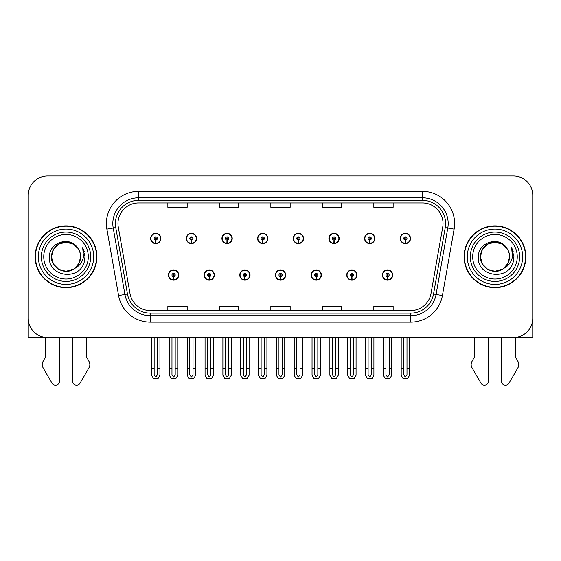 <?xml version="1.0" encoding="UTF-8"?>
<svg xmlns="http://www.w3.org/2000/svg" width="561" height="561" viewBox="0 0 561 561"><rect width="100%" height="100%" fill="white"/><g stroke="black" fill="none" stroke-linecap="round" stroke-linejoin="round"><path stroke-width="0.84" d="M168.433 275.037A5.147 5.147 0 0 0 173.587 280.184A5.147 5.147 0 0 0 178.735 275.037A5.147 5.147 0 0 0 173.587 269.883A5.147 5.147 0 0 0 168.433 275.037M275.416 275.037A5.147 5.147 0 0 0 280.563 280.184A5.147 5.147 0 0 0 285.71 275.037A5.147 5.147 0 0 0 280.563 269.883A5.147 5.147 0 0 0 275.416 275.037M204.099 275.037A5.147 5.147 0 0 0 209.246 280.184A5.147 5.147 0 0 0 214.393 275.037A5.147 5.147 0 0 0 209.246 269.883A5.147 5.147 0 0 0 204.099 275.037M311.075 275.037A5.147 5.147 0 0 0 316.222 280.184A5.147 5.147 0 0 0 321.376 275.037A5.147 5.147 0 0 0 316.222 269.883A5.147 5.147 0 0 0 311.075 275.037M346.733 275.037A5.147 5.147 0 0 0 351.887 280.184A5.147 5.147 0 0 0 357.034 275.037A5.147 5.147 0 0 0 351.887 269.883A5.147 5.147 0 0 0 346.733 275.037M239.757 275.037A5.147 5.147 0 0 0 244.905 280.184A5.147 5.147 0 0 0 250.052 275.037A5.147 5.147 0 0 0 244.905 269.883A5.147 5.147 0 0 0 239.757 275.037M150.607 238.474A5.147 5.147 0 0 0 155.755 243.621A5.147 5.147 0 0 0 160.902 238.474A5.147 5.147 0 0 0 155.755 233.327A5.147 5.147 0 0 0 150.607 238.474M257.583 238.474A5.147 5.147 0 0 0 262.737 243.621A5.147 5.147 0 0 0 267.885 238.474A5.147 5.147 0 0 0 262.737 233.327A5.147 5.147 0 0 0 257.583 238.474M293.242 238.474A5.147 5.147 0 0 0 298.396 243.621A5.147 5.147 0 0 0 303.543 238.474A5.147 5.147 0 0 0 298.396 233.327A5.147 5.147 0 0 0 293.242 238.474M328.907 238.474A5.147 5.147 0 0 0 334.054 243.621A5.147 5.147 0 0 0 339.202 238.474A5.147 5.147 0 0 0 334.054 233.327A5.147 5.147 0 0 0 328.907 238.474M186.266 238.474A5.147 5.147 0 0 0 191.413 243.621A5.147 5.147 0 0 0 196.567 238.474A5.147 5.147 0 0 0 191.413 233.327A5.147 5.147 0 0 0 186.266 238.474M364.566 238.474A5.147 5.147 0 0 0 369.713 243.621A5.147 5.147 0 0 0 374.86 238.474A5.147 5.147 0 0 0 369.713 233.327A5.147 5.147 0 0 0 364.566 238.474M221.925 238.474A5.147 5.147 0 0 0 227.072 243.621A5.147 5.147 0 0 0 232.226 238.474A5.147 5.147 0 0 0 227.072 233.327A5.147 5.147 0 0 0 221.925 238.474M382.392 275.037A5.147 5.147 0 0 0 387.546 280.184A5.147 5.147 0 0 0 392.693 275.037A5.147 5.147 0 0 0 387.546 269.883A5.147 5.147 0 0 0 382.392 275.037M400.224 238.474A5.147 5.147 0 0 0 405.372 243.621A5.147 5.147 0 0 0 410.526 238.474A5.147 5.147 0 0 0 405.372 233.327A5.147 5.147 0 0 0 400.224 238.474M28.246 195.284L28.246 337.533L532.754 337.533L532.754 195.284A19.312 19.312 0 0 0 513.448 175.972L47.552 175.972A19.312 19.312 0 0 0 28.246 195.284L28.246 318.227A19.312 19.312 0 0 0 47.552 337.533L513.448 337.533A19.312 19.312 0 0 0 532.754 318.227L532.754 195.284M35.133 256.756A30.897 30.897 0 0 0 66.03 287.653A30.897 30.897 0 0 0 96.927 256.756A30.897 30.897 0 0 0 66.03 225.859A30.897 30.897 0 0 0 35.133 256.756M464.073 256.756A30.897 30.897 0 0 0 494.97 287.653A30.897 30.897 0 0 0 525.867 256.756A30.897 30.897 0 0 0 494.97 225.859A30.897 30.897 0 0 0 464.073 256.756M117.971 223.537A20.596 20.596 0 0 1 138.567 202.942L422.433 202.942A20.596 20.596 0 0 1 442.713 227.114L431.002 293.543A20.596 20.596 0 0 1 410.715 310.563L150.285 310.563A20.596 20.596 0 0 1 129.998 293.543L118.287 227.114A20.596 20.596 0 0 1 117.971 223.537M115.398 223.537A23.169 23.169 0 0 0 115.748 227.563L127.459 293.992A23.169 23.169 0 0 0 150.285 313.143L410.715 313.143A23.169 23.169 0 0 0 433.541 293.992L445.252 227.563A23.169 23.169 0 0 0 422.433 200.368L138.567 200.368A23.169 23.169 0 0 0 115.398 223.537M106.878 229.126A32.18 32.18 0 0 1 138.567 191.357L422.433 191.357A32.18 32.18 0 0 1 454.122 229.126L442.412 295.556A32.18 32.18 0 0 1 410.715 322.154L150.285 322.154A32.18 32.18 0 0 1 118.588 295.556L106.878 229.126L113.217 228.011A25.75 25.75 0 0 1 138.567 197.795L422.433 197.795A25.75 25.75 0 0 1 447.783 228.011L436.072 294.441A25.75 25.75 0 0 1 410.715 315.717L150.285 315.717A25.75 25.75 0 0 1 124.928 294.441L113.217 228.011A25.75 25.75 0 0 1 112.824 223.537M513.448 175.972L47.552 175.972M270.844 202.942L270.844 207.304L290.156 207.304L290.156 202.942M219.351 202.942L219.351 207.304L238.663 207.304L238.663 202.942M167.858 202.942L167.858 207.304L187.164 207.304L187.164 202.942M322.337 202.942L322.337 207.304L341.649 207.304L341.649 202.942M373.836 202.942L373.836 207.304L393.142 207.304L393.142 202.942M290.156 310.563L290.156 306.208L270.844 306.208L270.844 310.563M238.663 310.563L238.663 306.208L219.351 306.208L219.351 310.563M187.164 310.563L187.164 306.208L167.858 306.208L167.858 310.563M341.649 310.563L341.649 306.208L322.337 306.208L322.337 310.563M393.142 310.563L393.142 306.208L373.836 306.208L373.836 310.563M389.152 337.533L389.152 374.79L387.546 377.09L385.933 374.79L385.933 368.815L383.359 368.815L383.359 375.253L385.218 378.472L389.867 378.472L391.725 375.253L391.725 337.533M387.476 276.643L387.335 279.855A4.825 4.825 0 0 1 382.714 275.037A4.825 4.825 0 0 1 387.546 270.206A4.825 4.825 0 0 1 392.37 275.037A4.825 4.825 0 0 1 387.756 279.855L387.616 276.643A1.606 1.606 0 0 0 389.152 275.037A1.606 1.606 0 0 0 387.546 273.424A1.606 1.606 0 0 0 385.933 275.037A1.606 1.606 0 0 0 387.476 276.643L387.518 275.675A0.645 0.645 0 0 1 386.901 275.037A0.645 0.645 0 0 1 387.546 274.392A0.645 0.645 0 0 1 388.184 275.037A0.645 0.645 0 0 1 387.574 275.675L387.616 276.643M383.359 337.533L383.359 368.815M385.933 337.533L385.933 368.815M389.152 368.815L391.725 368.815M406.984 337.533L406.984 374.79L405.372 377.09L403.766 374.79L403.766 368.815L401.192 368.815L401.192 375.253L403.05 378.472L407.7 378.472L409.558 375.253L409.558 337.533M405.301 240.08L405.161 243.299A4.825 4.825 0 0 1 400.547 238.474A4.825 4.825 0 0 1 405.372 233.649A4.825 4.825 0 0 1 410.203 238.474A4.825 4.825 0 0 1 405.582 243.299L405.442 240.08A1.606 1.606 0 0 0 406.984 238.474A1.606 1.606 0 0 0 405.372 236.861A1.606 1.606 0 0 0 403.766 238.474A1.606 1.606 0 0 0 405.301 240.08L405.344 239.119A0.645 0.645 0 0 1 404.726 238.474A0.645 0.645 0 0 1 405.372 237.829A0.645 0.645 0 0 1 406.017 238.474A0.645 0.645 0 0 1 405.4 239.119L405.442 240.08M401.192 337.533L401.192 368.815M403.766 337.533L403.766 368.815M406.984 368.815L409.558 368.815M353.493 337.533L353.493 374.79L351.887 377.09L350.274 374.79L350.274 368.815L347.701 368.815L347.701 375.253L349.559 378.472L354.208 378.472L356.067 375.253L356.067 337.533M351.81 276.643L351.67 279.855A4.825 4.825 0 0 1 347.056 275.037A4.825 4.825 0 0 1 351.887 270.206A4.825 4.825 0 0 1 356.712 275.037A4.825 4.825 0 0 1 352.098 279.855L351.957 276.643A1.606 1.606 0 0 0 353.493 275.037A1.606 1.606 0 0 0 351.887 273.424A1.606 1.606 0 0 0 350.274 275.037A1.606 1.606 0 0 0 351.81 276.643L351.852 275.675A0.645 0.645 0 0 1 351.242 275.037A0.645 0.645 0 0 1 351.887 274.392A0.645 0.645 0 0 1 352.525 275.037A0.645 0.645 0 0 1 351.915 275.675L351.957 276.643M347.701 337.533L347.701 368.815M350.274 337.533L350.274 368.815M353.493 368.815L356.067 368.815M317.835 337.533L317.835 374.79L316.222 377.09L314.616 374.79L314.616 368.815L312.042 368.815L312.042 375.253L313.901 378.472L318.55 378.472L320.408 375.253L320.408 337.533M316.152 276.643L316.011 279.855A4.825 4.825 0 0 1 311.397 275.037A4.825 4.825 0 0 1 316.222 270.206A4.825 4.825 0 0 1 321.053 275.037A4.825 4.825 0 0 1 316.432 279.855L316.292 276.643A1.606 1.606 0 0 0 317.835 275.037A1.606 1.606 0 0 0 316.222 273.424A1.606 1.606 0 0 0 314.616 275.037A1.606 1.606 0 0 0 316.152 276.643L316.194 275.675A0.645 0.645 0 0 1 315.584 275.037A0.645 0.645 0 0 1 316.222 274.392A0.645 0.645 0 0 1 316.867 275.037A0.645 0.645 0 0 1 316.25 275.675L316.292 276.643M312.042 337.533L312.042 368.815M314.616 337.533L314.616 368.815M317.835 368.815L320.408 368.815M282.176 337.533L282.176 374.79L280.563 377.09L278.957 374.79L278.957 368.815L276.384 368.815L276.384 375.253L278.242 378.472L282.891 378.472L284.75 375.253L284.75 337.533M280.493 276.643L280.353 279.855A4.825 4.825 0 0 1 275.739 275.037A4.825 4.825 0 0 1 280.563 270.206A4.825 4.825 0 0 1 285.395 275.037A4.825 4.825 0 0 1 280.773 279.855L280.633 276.643A1.606 1.606 0 0 0 282.176 275.037A1.606 1.606 0 0 0 280.563 273.424A1.606 1.606 0 0 0 278.957 275.037A1.606 1.606 0 0 0 280.493 276.643L280.535 275.675A0.645 0.645 0 0 1 279.918 275.037A0.645 0.645 0 0 1 280.563 274.392A0.645 0.645 0 0 1 281.208 275.037A0.645 0.645 0 0 1 280.591 275.675L280.633 276.643M276.384 337.533L276.384 368.815M278.957 337.533L278.957 368.815M282.176 368.815L284.75 368.815M371.326 337.533L371.326 374.79L369.713 377.09L368.107 374.79L368.107 368.815L365.527 368.815L365.527 375.253L367.385 378.472L372.041 378.472L373.899 375.253L373.899 337.533M369.643 240.08L369.503 243.299A4.825 4.825 0 0 1 364.888 238.474A4.825 4.825 0 0 1 369.713 233.649A4.825 4.825 0 0 1 374.545 238.474A4.825 4.825 0 0 1 369.923 243.299L369.783 240.08A1.606 1.606 0 0 0 371.326 238.474A1.606 1.606 0 0 0 369.713 236.861A1.606 1.606 0 0 0 368.107 238.474A1.606 1.606 0 0 0 369.643 240.08L369.685 239.119A0.645 0.645 0 0 1 369.068 238.474A0.645 0.645 0 0 1 369.713 237.829A0.645 0.645 0 0 1 370.358 238.474A0.645 0.645 0 0 1 369.741 239.119L369.783 240.08M365.527 337.533L365.527 368.815M368.107 337.533L368.107 368.815M371.326 368.815L373.899 368.815M335.66 337.533L335.66 374.79L334.054 377.09L332.442 374.79L332.442 368.815L329.868 368.815L329.868 375.253L331.726 378.472L336.383 378.472L338.241 375.253L338.241 337.533M333.984 240.08L333.844 243.299A4.825 4.825 0 0 1 329.223 238.474A4.825 4.825 0 0 1 334.054 233.649A4.825 4.825 0 0 1 338.879 238.474A4.825 4.825 0 0 1 334.265 243.299L334.125 240.08A1.606 1.606 0 0 0 335.66 238.474A1.606 1.606 0 0 0 334.054 236.861A1.606 1.606 0 0 0 332.442 238.474A1.606 1.606 0 0 0 333.984 240.08L334.026 239.119A0.645 0.645 0 0 1 333.409 238.474A0.645 0.645 0 0 1 334.054 237.829A0.645 0.645 0 0 1 334.7 238.474A0.645 0.645 0 0 1 334.083 239.119L334.125 240.08M329.868 337.533L329.868 368.815M332.442 337.533L332.442 368.815M335.66 368.815L338.241 368.815M300.002 337.533L300.002 374.79L298.396 377.09L296.783 374.79L296.783 368.815L294.209 368.815L294.209 375.253L296.068 378.472L300.717 378.472L302.575 375.253L302.575 337.533M298.326 240.08L298.186 243.299A4.825 4.825 0 0 1 293.564 238.474A4.825 4.825 0 0 1 298.396 233.649A4.825 4.825 0 0 1 303.221 238.474A4.825 4.825 0 0 1 298.606 243.299L298.466 240.08A1.606 1.606 0 0 0 300.002 238.474A1.606 1.606 0 0 0 298.396 236.861A1.606 1.606 0 0 0 296.783 238.474A1.606 1.606 0 0 0 298.326 240.08L298.368 239.119A0.645 0.645 0 0 1 297.751 238.474A0.645 0.645 0 0 1 298.396 237.829A0.645 0.645 0 0 1 299.041 238.474A0.645 0.645 0 0 1 298.424 239.119L298.466 240.08M294.209 337.533L294.209 368.815M296.783 337.533L296.783 368.815M300.002 368.815L302.575 368.815M264.343 337.533L264.343 374.79L262.737 377.09L261.124 374.79L261.124 368.815L258.551 368.815L258.551 375.253L260.409 378.472L265.058 378.472L266.917 375.253L266.917 337.533M262.667 240.08L262.527 243.299A4.825 4.825 0 0 1 257.906 238.474A4.825 4.825 0 0 1 262.737 233.649A4.825 4.825 0 0 1 267.562 238.474A4.825 4.825 0 0 1 262.948 243.299L262.807 240.08A1.606 1.606 0 0 0 264.343 238.474A1.606 1.606 0 0 0 262.737 236.861A1.606 1.606 0 0 0 261.124 238.474A1.606 1.606 0 0 0 262.667 240.08L262.709 239.119A0.645 0.645 0 0 1 262.092 238.474A0.645 0.645 0 0 1 262.737 237.829A0.645 0.645 0 0 1 263.375 238.474A0.645 0.645 0 0 1 262.765 239.119L262.807 240.08M258.551 337.533L258.551 368.815M261.124 337.533L261.124 368.815M264.343 368.815L266.917 368.815M45.427 337.533L45.427 357.462L43.141 361.235A6.437 6.437 0 0 0 42.678 366.971L51.921 383.114A4.109 4.109 0 0 0 59.592 381.059L59.592 337.533M28.246 231.363A12.875 12.875 0 0 0 28.05 233.579L28.05 286.362A12.875 12.875 0 0 1 28.246 286.348M72.467 337.533L72.467 381.059A4.109 4.109 0 0 0 80.132 383.114L89.381 366.971A6.437 6.437 0 0 0 88.911 361.235L86.625 357.462L86.625 337.533M474.375 337.533L474.375 357.462L472.089 361.235A6.437 6.437 0 0 0 471.619 366.971L480.868 383.114A4.109 4.109 0 0 0 488.533 381.059L488.533 337.533M532.754 231.363A12.875 12.875 0 0 1 532.95 233.579L532.95 286.362A12.875 12.875 0 0 0 532.754 286.348M501.408 337.533L501.408 381.059A4.109 4.109 0 0 0 509.079 383.114L518.322 366.971A6.437 6.437 0 0 0 517.859 361.235L515.573 357.462L515.573 337.533M88.301 256.756A22.272 22.272 0 0 1 66.03 279.027A22.272 22.272 0 0 1 43.751 256.756A22.272 22.272 0 0 1 66.03 234.477A22.272 22.272 0 0 1 88.301 256.756M73.968 268.95L66.03 271.307L58.751 269.357L53.428 264.028L51.479 256.756C51.675 251.265 54.094 247.064 58.751 244.154C67.818 238.341 81.072 245.999 80.581 256.756C80.384 262.239 77.958 266.44 73.302 269.357C64.234 275.163 50.981 267.513 51.479 256.756C51.675 251.265 54.094 247.064 58.751 244.154C67.818 238.341 81.072 245.999 80.581 256.756L79.045 263.256L74.69 268.446A14.551 14.551 0 0 0 77.818 248.228C70.335 235.48 49.088 242.352 49.403 256.756C47.72 276.713 79.045 281.194 84.171 262.303L85.006 256.756L82.691 247.681L83.47 256.756C82.481 262.106 79.55 265.998 74.697 268.439L73.302 269.357L66.03 271.307L58.751 269.357L53.428 264.028L51.479 256.756L53.428 249.477L58.751 244.154M35.455 256.756A30.575 30.575 0 0 1 66.03 226.181A30.575 30.575 0 0 1 96.604 256.756A30.575 30.575 0 0 1 66.03 287.33A30.575 30.575 0 0 1 35.455 256.756M80.581 256.756C80.384 262.239 77.958 266.44 73.302 269.357C64.234 275.163 50.981 267.513 51.479 256.756L53.428 249.477L58.751 244.154L66.03 242.205L73.302 244.154L77.818 248.228M74.697 268.439C65.946 275.71 50.862 268.284 51.479 256.756C52.033 249.224 55.911 244.47 63.105 242.499M82.691 247.681L84.409 252.036M517.249 256.756A22.272 22.272 0 0 1 494.97 279.027A22.272 22.272 0 0 1 472.699 256.756A22.272 22.272 0 0 1 494.97 234.477A22.272 22.272 0 0 1 517.249 256.756M502.915 268.95L494.97 271.307L487.698 269.357L482.369 264.028L480.419 256.756C480.616 251.265 483.042 247.064 487.698 244.154C496.766 238.341 510.019 245.999 509.521 256.756C509.325 262.239 506.906 266.44 502.249 269.357C493.182 275.163 479.928 267.513 480.419 256.756C479.809 268.284 494.886 275.71 503.645 268.439A14.551 14.551 0 0 0 506.765 248.228C499.283 235.48 478.035 242.352 478.351 256.756C476.668 276.713 507.993 281.194 513.119 262.303L513.946 256.756L511.639 247.681L512.417 256.756C511.422 262.106 508.497 265.998 503.645 268.439L502.249 269.357L494.97 271.307L487.698 269.357L482.369 264.028L480.419 256.756L482.369 249.477L487.698 244.154M464.396 256.756A30.575 30.575 0 0 1 494.97 226.181A30.575 30.575 0 0 1 525.545 256.756A30.575 30.575 0 0 1 494.97 287.33A30.575 30.575 0 0 1 464.396 256.756M509.521 256.756C509.325 262.239 506.906 266.44 502.249 269.357C493.182 275.163 479.928 267.513 480.419 256.756C480.616 251.265 483.042 247.064 487.698 244.154C496.766 238.341 510.019 245.999 509.521 256.756L507.957 263.326L503.512 268.537M492.053 242.499C484.858 244.47 480.98 249.224 480.419 256.756L482.369 249.477L487.698 244.154L494.97 242.205L502.249 244.154L506.765 248.228M511.639 247.681L513.35 252.036M246.51 337.533L246.51 374.79L244.905 377.09L243.299 374.79L243.299 368.815L240.718 368.815L240.718 375.253L242.576 378.472L247.233 378.472L249.091 375.253L249.091 337.533M244.834 276.643L244.694 279.855A4.825 4.825 0 0 1 240.08 275.037A4.825 4.825 0 0 1 244.905 270.206A4.825 4.825 0 0 1 249.729 275.037A4.825 4.825 0 0 1 245.115 279.855L244.975 276.643A1.606 1.606 0 0 0 246.51 275.037A1.606 1.606 0 0 0 244.905 273.424A1.606 1.606 0 0 0 243.299 275.037A1.606 1.606 0 0 0 244.834 276.643L244.876 275.675A0.645 0.645 0 0 1 244.259 275.037A0.645 0.645 0 0 1 244.905 274.392A0.645 0.645 0 0 1 245.55 275.037A0.645 0.645 0 0 1 244.933 275.675L244.975 276.643M240.718 337.533L240.718 368.815M243.299 337.533L243.299 368.815M246.51 368.815L249.091 368.815M210.852 337.533L210.852 374.79L209.246 377.09L207.633 374.79L207.633 368.815L205.06 368.815L205.06 375.253L206.918 378.472L211.574 378.472L213.425 375.253L213.425 337.533M209.176 276.643L209.036 279.855A4.825 4.825 0 0 1 204.414 275.037A4.825 4.825 0 0 1 209.246 270.206A4.825 4.825 0 0 1 214.071 275.037A4.825 4.825 0 0 1 209.456 279.855L209.316 276.643A1.606 1.606 0 0 0 210.852 275.037A1.606 1.606 0 0 0 209.246 273.424A1.606 1.606 0 0 0 207.633 275.037A1.606 1.606 0 0 0 209.176 276.643L209.218 275.675A0.645 0.645 0 0 1 208.601 275.037A0.645 0.645 0 0 1 209.246 274.392A0.645 0.645 0 0 1 209.891 275.037A0.645 0.645 0 0 1 209.274 275.675L209.316 276.643M205.06 337.533L205.06 368.815M207.633 337.533L207.633 368.815M210.852 368.815L213.425 368.815M175.193 337.533L175.193 374.79L173.587 377.09L171.975 374.79L171.975 368.815L169.401 368.815L169.401 375.253L171.259 378.472L175.909 378.472L177.767 375.253L177.767 337.533M173.517 276.643L173.377 279.855A4.825 4.825 0 0 1 168.756 275.037A4.825 4.825 0 0 1 173.587 270.206A4.825 4.825 0 0 1 178.412 275.037A4.825 4.825 0 0 1 173.798 279.855L173.658 276.643A1.606 1.606 0 0 0 175.193 275.037A1.606 1.606 0 0 0 173.587 273.424A1.606 1.606 0 0 0 171.975 275.037A1.606 1.606 0 0 0 173.517 276.643L173.559 275.675A0.645 0.645 0 0 1 172.942 275.037A0.645 0.645 0 0 1 173.587 274.392A0.645 0.645 0 0 1 174.226 275.037A0.645 0.645 0 0 1 173.615 275.675L173.658 276.643M169.401 337.533L169.401 368.815M171.975 337.533L171.975 368.815M175.193 368.815L177.767 368.815M228.685 337.533L228.685 374.79L227.072 377.09L225.466 374.79L225.466 368.815L222.892 368.815L222.892 375.253L224.751 378.472L229.4 378.472L231.258 375.253L231.258 337.533M227.002 240.08L226.861 243.299A4.825 4.825 0 0 1 222.247 238.474A4.825 4.825 0 0 1 227.072 233.649A4.825 4.825 0 0 1 231.903 238.474A4.825 4.825 0 0 1 227.282 243.299L227.142 240.08A1.606 1.606 0 0 0 228.685 238.474A1.606 1.606 0 0 0 227.072 236.861A1.606 1.606 0 0 0 225.466 238.474A1.606 1.606 0 0 0 227.002 240.08L227.044 239.119A0.645 0.645 0 0 1 226.434 238.474A0.645 0.645 0 0 1 227.072 237.829A0.645 0.645 0 0 1 227.717 238.474A0.645 0.645 0 0 1 227.1 239.119L227.142 240.08M222.892 337.533L222.892 368.815M225.466 337.533L225.466 368.815M228.685 368.815L231.258 368.815M193.026 337.533L193.026 374.79L191.413 377.09L189.807 374.79L189.807 368.815L187.234 368.815L187.234 375.253L189.092 378.472L193.741 378.472L195.6 375.253L195.6 337.533M191.343 240.08L191.203 243.299A4.825 4.825 0 0 1 186.589 238.474A4.825 4.825 0 0 1 191.413 233.649A4.825 4.825 0 0 1 196.245 238.474A4.825 4.825 0 0 1 191.624 243.299L191.483 240.08A1.606 1.606 0 0 0 193.026 238.474A1.606 1.606 0 0 0 191.413 236.861A1.606 1.606 0 0 0 189.807 238.474A1.606 1.606 0 0 0 191.343 240.08L191.385 239.119A0.645 0.645 0 0 1 190.768 238.474A0.645 0.645 0 0 1 191.413 237.829A0.645 0.645 0 0 1 192.058 238.474A0.645 0.645 0 0 1 191.441 239.119L191.483 240.08M187.234 337.533L187.234 368.815M189.807 337.533L189.807 368.815M193.026 368.815L195.6 368.815M157.368 337.533L157.368 374.79L155.755 377.09L154.149 374.79L154.149 368.815L151.568 368.815L151.568 375.253L153.426 378.472L158.083 378.472L159.941 375.253L159.941 337.533M155.685 240.08L155.544 243.299A4.825 4.825 0 0 1 150.93 238.474A4.825 4.825 0 0 1 155.755 233.649A4.825 4.825 0 0 1 160.586 238.474A4.825 4.825 0 0 1 155.965 243.299L155.825 240.08A1.606 1.606 0 0 0 157.368 238.474A1.606 1.606 0 0 0 155.755 236.861A1.606 1.606 0 0 0 154.149 238.474A1.606 1.606 0 0 0 155.685 240.08L155.727 239.119A0.645 0.645 0 0 1 155.109 238.474A0.645 0.645 0 0 1 155.755 237.829A0.645 0.645 0 0 1 156.4 238.474A0.645 0.645 0 0 1 155.783 239.119L155.825 240.08M151.568 337.533L151.568 368.815M154.149 337.533L154.149 368.815M157.368 368.815L159.941 368.815M422.433 191.357L422.433 200.368M113.217 228.011L115.748 227.563M150.285 322.154L150.285 313.143M410.715 313.143L410.715 322.154M433.541 293.992L442.412 295.556M118.588 295.556L127.459 293.992M445.252 227.563L454.122 229.126M138.567 191.357L138.567 200.368M387.335 279.855A4.825 4.825 0 0 1 382.714 275.037M405.161 243.299A4.825 4.825 0 0 1 400.547 238.474M351.67 279.855A4.825 4.825 0 0 1 347.056 275.037M316.011 279.855A4.825 4.825 0 0 1 311.397 275.037M280.353 279.855A4.825 4.825 0 0 1 275.739 275.037M369.503 243.299A4.825 4.825 0 0 1 364.888 238.474M333.844 243.299A4.825 4.825 0 0 1 329.223 238.474M298.186 243.299A4.825 4.825 0 0 1 293.564 238.474M262.527 243.299A4.825 4.825 0 0 1 257.906 238.474M90.693 256.756A24.663 24.663 0 0 1 66.03 281.419A24.663 24.663 0 0 1 41.367 256.756A24.663 24.663 0 0 1 66.03 232.093A24.663 24.663 0 0 1 90.693 256.756M38.351 256.756A27.678 27.678 0 0 1 66.03 229.077A27.678 27.678 0 0 1 93.708 256.756A27.678 27.678 0 0 1 66.03 284.434A27.678 27.678 0 0 1 38.351 256.756M519.633 256.756A24.663 24.663 0 0 1 494.97 281.419A24.663 24.663 0 0 1 470.307 256.756A24.663 24.663 0 0 1 494.97 232.093A24.663 24.663 0 0 1 519.633 256.756M467.292 256.756A27.678 27.678 0 0 1 494.97 229.077A27.678 27.678 0 0 1 522.649 256.756A27.678 27.678 0 0 1 494.97 284.434A27.678 27.678 0 0 1 467.292 256.756M244.694 279.855A4.825 4.825 0 0 1 240.08 275.037M209.036 279.855A4.825 4.825 0 0 1 204.414 275.037M173.377 279.855A4.825 4.825 0 0 1 168.756 275.037M226.861 243.299A4.825 4.825 0 0 1 222.247 238.474M191.203 243.299A4.825 4.825 0 0 1 186.589 238.474M155.544 243.299A4.825 4.825 0 0 1 150.93 238.474"/></g></svg>
